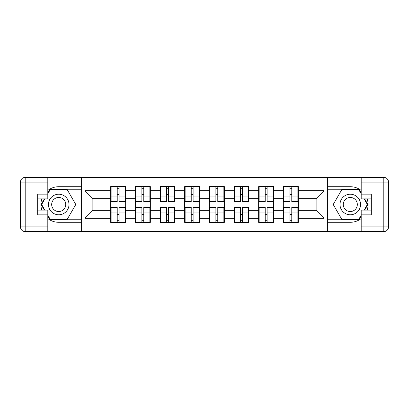<?xml version="1.0" encoding="UTF-8"?>
<svg xmlns="http://www.w3.org/2000/svg" width="409" height="409" viewBox="0 0 409 409"><rect width="100%" height="100%" fill="white"/><g stroke="black" fill="none" stroke-linecap="round" stroke-linejoin="round"><path stroke-width="0.61" d="M47.807 218.549A17.786 17.786 0 0 0 58.717 222.286L81.166 222.286L81.166 231.617L327.834 231.617L327.834 222.286L350.283 222.286A17.786 17.786 0 0 0 361.193 218.549M298.345 214.541L297.87 214.541M283.795 214.541L283.325 214.541M283.325 194.459L283.795 194.459M297.87 194.459L298.345 194.459M298.345 192.404L297.87 192.404M283.795 192.404L283.325 192.404M283.325 216.596L283.795 216.596M297.87 216.596L298.345 216.596M273.677 214.541L273.202 214.541M259.132 214.541L258.657 214.541M258.657 194.459L259.132 194.459M273.202 194.459L273.677 194.459M273.677 192.404L273.202 192.404M259.132 192.404L258.657 192.404M258.657 216.596L259.132 216.596M273.202 216.596L273.677 216.596M249.009 214.541L248.534 214.541M234.464 214.541L233.989 214.541M233.989 194.459L234.464 194.459M248.534 194.459L249.009 194.459M249.009 192.404L248.534 192.404M234.464 192.404L233.989 192.404M233.989 216.596L234.464 216.596M248.534 216.596L249.009 216.596M224.342 214.541L223.871 214.541M209.797 214.541L209.321 214.541M209.321 194.459L209.797 194.459M223.871 194.459L224.342 194.459M224.342 192.404L223.871 192.404M209.797 192.404L209.321 192.404M209.321 216.596L209.797 216.596M223.871 216.596L224.342 216.596M199.679 214.541L199.203 214.541M185.129 214.541L184.658 214.541M184.658 194.459L185.129 194.459M199.203 194.459L199.679 194.459M199.679 192.404L199.203 192.404M185.129 192.404L184.658 192.404M184.658 216.596L185.129 216.596M199.203 216.596L199.679 216.596M175.011 214.541L174.536 214.541M160.466 214.541L159.991 214.541M159.991 194.459L160.466 194.459M174.536 194.459L175.011 194.459M175.011 192.404L174.536 192.404M160.466 192.404L159.991 192.404M159.991 216.596L160.466 216.596M174.536 216.596L175.011 216.596M150.343 214.541L149.868 214.541M135.798 214.541L135.323 214.541M135.323 194.459L135.798 194.459M149.868 194.459L150.343 194.459M150.343 192.404L149.868 192.404M135.798 192.404L135.323 192.404M135.323 216.596L135.798 216.596M149.868 216.596L150.343 216.596M361.193 190.451A17.786 17.786 0 0 0 350.283 186.714L327.834 186.714L327.675 177.383L327.675 231.617M327.675 177.383L81.166 177.383L81.166 186.714L58.717 186.714A17.786 17.786 0 0 0 47.807 190.451M81.325 231.617L81.325 177.383M316.131 210.349L316.131 198.651L298.345 198.651L298.345 210.349L316.131 210.349L324.035 218.258L324.035 190.742L298.345 190.742L298.345 186.632L283.325 186.632L283.325 198.651L273.677 198.651L273.677 210.349L283.325 210.349L283.325 198.651M324.035 218.258L298.345 218.258L298.345 222.368L283.325 222.368L283.325 218.258L273.677 218.258L273.677 222.368L258.657 222.368L258.657 218.258L249.009 218.258L249.009 222.368L233.989 222.368L233.989 218.258L224.342 218.258L224.342 222.368L209.321 222.368L209.321 218.258L199.679 218.258L199.679 222.368L184.658 222.368L184.658 218.258L175.011 218.258L175.011 222.368L159.991 222.368L159.991 218.258L150.343 218.258L150.343 222.368L135.323 222.368L135.323 218.258L125.675 218.258L125.675 222.368L110.655 222.368L110.655 218.258L84.965 218.258L84.965 190.742L110.655 190.742L110.655 198.651L92.869 198.651L92.869 210.349L110.655 210.349L110.655 198.651M283.325 190.742L273.677 190.742L273.677 186.632L258.657 186.632L258.657 190.742L249.009 190.742L249.009 186.632L233.989 186.632L233.989 190.742L224.342 190.742L224.342 186.632L209.321 186.632L209.321 190.742L199.679 190.742L199.679 186.632L184.658 186.632L184.658 190.742L175.011 190.742L175.011 186.632L159.991 186.632L159.991 190.742L150.343 190.742L150.343 186.632L135.323 186.632L135.323 190.742L125.675 190.742L125.675 186.632L110.655 186.632L110.655 190.742M283.325 210.349L283.325 218.258M273.677 210.349L273.677 218.258M273.677 190.742L273.677 198.651M249.009 210.349L258.657 210.349L258.657 198.651L249.009 198.651L249.009 218.258M258.657 210.349L258.657 218.258M258.657 190.742L258.657 198.651M249.009 190.742L249.009 198.651M224.342 210.349L233.989 210.349L233.989 198.651L224.342 198.651L224.342 218.258M233.989 210.349L233.989 218.258M233.989 190.742L233.989 198.651M224.342 190.742L224.342 198.651M199.679 210.349L209.321 210.349L209.321 198.651L199.679 198.651L199.679 218.258M209.321 210.349L209.321 218.258M209.321 190.742L209.321 198.651M199.679 190.742L199.679 198.651M175.011 210.349L184.658 210.349L184.658 198.651L175.011 198.651L175.011 218.258M184.658 210.349L184.658 218.258M184.658 190.742L184.658 198.651M175.011 190.742L175.011 198.651M150.343 210.349L159.991 210.349L159.991 198.651L150.343 198.651L150.343 218.258M159.991 210.349L159.991 218.258M159.991 190.742L159.991 198.651M150.343 190.742L150.343 198.651M125.675 210.349L135.323 210.349L135.323 198.651L125.675 198.651L125.675 218.258M135.323 210.349L135.323 218.258M135.323 190.742L135.323 198.651M125.675 190.742L125.675 198.651M125.675 214.541L125.205 214.541M111.13 214.541L110.655 214.541M110.655 194.459L111.13 194.459M125.205 194.459L125.675 194.459M125.675 192.404L125.205 192.404M111.13 192.404L110.655 192.404M110.655 216.596L111.13 216.596M125.205 216.596L125.675 216.596M110.655 210.349L110.655 218.258M92.869 210.349L84.965 218.258M84.965 190.742L92.869 198.651M298.345 210.349L298.345 218.258M298.345 190.742L298.345 198.651M324.035 190.742L316.131 198.651M125.205 186.632L125.205 201.811L119.116 201.811L119.116 186.632M117.219 186.632L117.219 201.811L111.13 201.811L111.13 186.632M117.219 188.687L119.116 188.687M119.116 194.541L117.219 194.541M111.13 222.368L111.13 207.189L117.219 207.189L117.219 222.368M119.116 222.368L119.116 207.189L125.205 207.189L125.205 222.368M119.116 220.313L117.219 220.313M117.219 214.459L119.116 214.459M53.574 195.599A10.276 10.276 0 0 0 49.816 209.638A10.276 10.276 0 0 0 63.855 213.401A10.276 10.276 0 0 0 67.618 199.362A10.276 10.276 0 0 0 53.574 195.599M55.195 198.406A7.035 7.035 0 0 0 52.623 208.017A7.035 7.035 0 0 0 62.234 210.594A7.035 7.035 0 0 0 64.806 200.983A7.035 7.035 0 0 0 55.195 198.406M47.807 193.83L50.179 189.715L67.25 189.715L75.788 204.5L67.25 219.285L50.179 219.285L47.807 215.17M44.883 210.114L41.641 204.5L44.883 198.886M355.426 195.599A10.276 10.276 0 0 0 341.382 199.362A10.276 10.276 0 0 0 345.145 213.401A10.276 10.276 0 0 0 359.184 209.638A10.276 10.276 0 0 0 355.426 195.599M353.805 198.406A7.035 7.035 0 0 0 344.194 200.983A7.035 7.035 0 0 0 346.766 210.594A7.035 7.035 0 0 0 356.377 208.017A7.035 7.035 0 0 0 353.805 198.406M361.193 215.17L358.821 219.285L341.75 219.285L333.212 204.5L341.75 189.715L358.821 189.715L361.193 193.83M364.117 198.886L367.359 204.5L364.117 210.114M41.836 198.886A17.786 17.786 0 0 0 41.836 210.114M81.166 177.383L47.807 177.383L47.807 198.886L37.684 198.886M81.166 231.617L25.194 231.617A4.744 4.744 0 0 1 20.45 226.872L20.45 182.128A4.744 4.744 0 0 1 25.194 177.383L47.807 177.383M81.166 222.286L81.166 186.714M37.684 210.114L47.807 210.114L47.807 231.617M47.807 194.142L37.684 194.142L37.684 214.858L47.807 214.858M81.166 189.239L49.903 189.239L47.807 192.879M47.807 216.121L49.903 219.761L81.166 219.761M44.336 198.886L41.094 204.5L44.336 210.114M367.164 210.114A17.786 17.786 0 0 0 367.164 198.886M327.834 231.617L361.193 231.617L361.193 210.114L371.316 210.114M327.834 177.383L383.806 177.383A4.744 4.744 0 0 1 388.55 182.128L388.55 226.872A4.744 4.744 0 0 1 383.806 231.617L361.193 231.617M327.834 186.714L327.834 222.286M371.316 198.886L361.193 198.886L361.193 177.383M361.193 214.858L371.316 214.858L371.316 194.142L361.193 194.142M327.834 219.761L359.097 219.761L361.193 216.121M361.193 192.879L359.097 189.239L327.834 189.239M364.664 210.114L367.906 204.5L364.664 198.886M149.868 186.632L149.868 201.811L143.784 201.811L143.784 186.632M141.887 186.632L141.887 201.811L135.798 201.811L135.798 186.632M141.887 188.687L143.784 188.687M143.784 194.541L141.887 194.541M174.536 186.632L174.536 201.811L168.447 201.811L168.447 186.632M166.55 186.632L166.55 201.811L160.466 201.811L160.466 186.632M166.55 188.687L168.447 188.687M168.447 194.541L166.55 194.541M199.203 186.632L199.203 201.811L193.114 201.811L193.114 186.632M191.218 186.632L191.218 201.811L185.129 201.811L185.129 186.632M191.218 188.687L193.114 188.687M193.114 194.541L191.218 194.541M223.871 186.632L223.871 201.811L217.782 201.811L217.782 186.632M215.886 186.632L215.886 201.811L209.797 201.811L209.797 186.632M215.886 188.687L217.782 188.687M217.782 194.541L215.886 194.541M248.534 186.632L248.534 201.811L242.45 201.811L242.45 186.632M240.553 186.632L240.553 201.811L234.464 201.811L234.464 186.632M240.553 188.687L242.45 188.687M242.45 194.541L240.553 194.541M135.798 222.368L135.798 207.189L141.887 207.189L141.887 222.368M143.784 222.368L143.784 207.189L149.868 207.189L149.868 222.368M143.784 220.313L141.887 220.313M141.887 214.459L143.784 214.459M160.466 222.368L160.466 207.189L166.55 207.189L166.55 222.368M168.447 222.368L168.447 207.189L174.536 207.189L174.536 222.368M168.447 220.313L166.55 220.313M166.55 214.459L168.447 214.459M185.129 222.368L185.129 207.189L191.218 207.189L191.218 222.368M193.114 222.368L193.114 207.189L199.203 207.189L199.203 222.368M193.114 220.313L191.218 220.313M191.218 214.459L193.114 214.459M209.797 222.368L209.797 207.189L215.886 207.189L215.886 222.368M217.782 222.368L217.782 207.189L223.871 207.189L223.871 222.368M217.782 220.313L215.886 220.313M215.886 214.459L217.782 214.459M234.464 222.368L234.464 207.189L240.553 207.189L240.553 222.368M242.45 222.368L242.45 207.189L248.534 207.189L248.534 222.368M242.45 220.313L240.553 220.313M240.553 214.459L242.45 214.459M273.202 186.632L273.202 201.811L267.113 201.811L267.113 186.632M265.216 186.632L265.216 201.811L259.132 201.811L259.132 186.632M265.216 188.687L267.113 188.687M267.113 194.541L265.216 194.541M259.132 222.368L259.132 207.189L265.216 207.189L265.216 222.368M267.113 222.368L267.113 207.189L273.202 207.189L273.202 222.368M267.113 220.313L265.216 220.313M265.216 214.459L267.113 214.459M297.87 186.632L297.87 201.811L291.781 201.811L291.781 186.632M289.884 186.632L289.884 201.811L283.795 201.811L283.795 186.632M289.884 188.687L291.781 188.687M291.781 194.541L289.884 194.541M283.795 222.368L283.795 207.189L289.884 207.189L289.884 222.368M291.781 222.368L291.781 207.189L297.87 207.189L297.87 222.368M291.781 220.313L289.884 220.313M289.884 214.459L291.781 214.459M117.219 196.933L111.13 196.933M117.219 201.611L111.13 201.611M125.205 196.933L119.116 196.933M125.205 201.611L119.116 201.611M119.116 212.066L125.205 212.066M119.116 207.389L125.205 207.389M111.13 212.066L117.219 212.066M111.13 207.389L117.219 207.389M47.807 182.128L25.194 182.128L25.194 226.872L47.807 226.872M20.45 182.128L25.194 182.128L25.194 177.383M25.194 231.617L25.194 226.872L20.45 226.872M361.193 226.872L383.806 226.872L383.806 182.128L361.193 182.128M388.55 226.872L383.806 226.872L383.806 231.617M383.806 177.383L383.806 182.128L388.55 182.128M141.887 196.933L135.798 196.933M141.887 201.611L135.798 201.611M149.868 196.933L143.784 196.933M149.868 201.611L143.784 201.611M166.55 196.933L160.466 196.933M166.55 201.611L160.466 201.611M174.536 196.933L168.447 196.933M174.536 201.611L168.447 201.611M191.218 196.933L185.129 196.933M191.218 201.611L185.129 201.611M199.203 196.933L193.114 196.933M199.203 201.611L193.114 201.611M215.886 196.933L209.797 196.933M215.886 201.611L209.797 201.611M223.871 196.933L217.782 196.933M223.871 201.611L217.782 201.611M240.553 196.933L234.464 196.933M240.553 201.611L234.464 201.611M248.534 196.933L242.45 196.933M248.534 201.611L242.45 201.611M143.784 212.066L149.868 212.066M143.784 207.389L149.868 207.389M135.798 212.066L141.887 212.066M135.798 207.389L141.887 207.389M168.447 212.066L174.536 212.066M168.447 207.389L174.536 207.389M160.466 212.066L166.55 212.066M160.466 207.389L166.55 207.389M193.114 212.066L199.203 212.066M193.114 207.389L199.203 207.389M185.129 212.066L191.218 212.066M185.129 207.389L191.218 207.389M217.782 212.066L223.871 212.066M217.782 207.389L223.871 207.389M209.797 212.066L215.886 212.066M209.797 207.389L215.886 207.389M242.45 212.066L248.534 212.066M242.45 207.389L248.534 207.389M234.464 212.066L240.553 212.066M234.464 207.389L240.553 207.389M265.216 196.933L259.132 196.933M265.216 201.611L259.132 201.611M273.202 196.933L267.113 196.933M273.202 201.611L267.113 201.611M267.113 212.066L273.202 212.066M267.113 207.389L273.202 207.389M259.132 212.066L265.216 212.066M259.132 207.389L265.216 207.389M289.884 196.933L283.795 196.933M289.884 201.611L283.795 201.611M297.87 196.933L291.781 196.933M297.87 201.611L291.781 201.611M291.781 212.066L297.87 212.066M291.781 207.389L297.87 207.389M283.795 212.066L289.884 212.066M283.795 207.389L289.884 207.389"/></g></svg>
